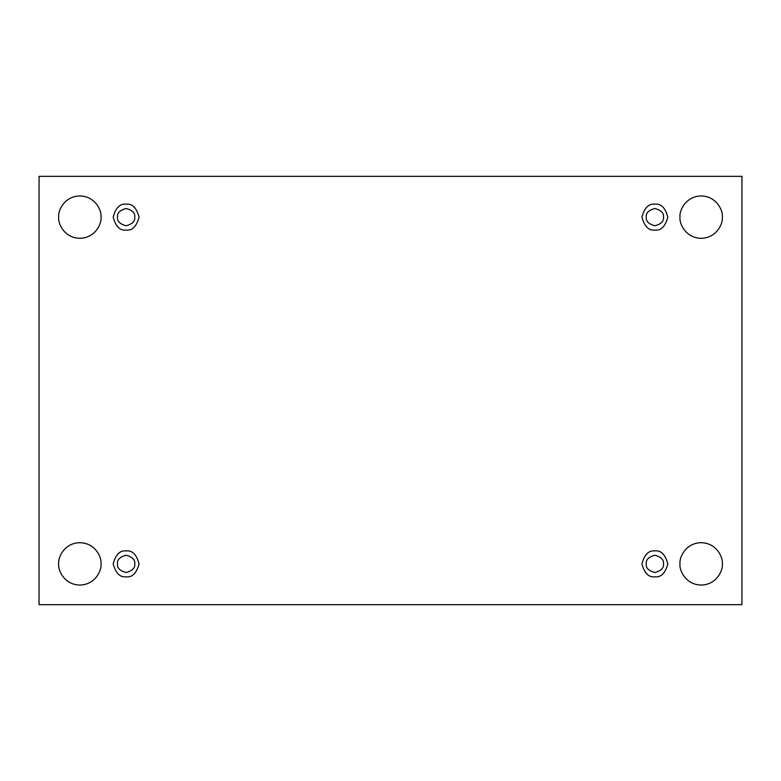 <?xml version="1.0" encoding="UTF-8"?>
<svg xmlns="http://www.w3.org/2000/svg" width="781" height="781" viewBox="0 0 781 781"><rect width="100%" height="100%" fill="white"/><g stroke="black" fill="none" stroke-linecap="round" stroke-linejoin="round"><path stroke-width="1.17" d="M679.978 563.872C679.128 570.071 685.484 584.764 701.153 585.057C716.831 584.764 723.186 570.071 722.337 563.872C723.186 570.071 716.831 584.764 701.153 585.057C685.484 584.764 679.128 570.071 679.978 563.872C679.128 557.673 685.484 542.98 701.153 542.688C716.831 542.98 723.186 557.673 722.337 563.872C723.186 557.673 716.831 542.98 701.153 542.688C685.484 542.98 679.128 557.673 679.978 563.872M58.663 563.872C57.814 570.071 64.169 584.764 79.847 585.057C95.516 584.764 101.872 570.071 101.022 563.872C101.872 570.071 95.516 584.764 79.847 585.057C64.169 584.764 57.814 570.071 58.663 563.872C57.814 557.673 64.169 542.98 79.847 542.688C95.516 542.98 101.872 557.673 101.022 563.872C101.872 557.673 95.516 542.98 79.847 542.688C64.169 542.98 57.814 557.673 58.663 563.872M679.978 217.128C679.128 223.327 685.484 238.02 701.153 238.312C716.831 238.02 723.186 223.327 722.337 217.128C723.186 223.327 716.831 238.02 701.153 238.312C685.484 238.02 679.128 223.327 679.978 217.128C679.128 210.929 685.484 196.236 701.153 195.943C716.831 196.236 723.186 210.929 722.337 217.128C723.186 210.929 716.831 196.236 701.153 195.943C685.484 196.236 679.128 210.929 679.978 217.128M58.663 217.128C57.814 223.327 64.169 238.02 79.847 238.312C95.516 238.02 101.872 223.327 101.022 217.128C101.872 223.327 95.516 238.02 79.847 238.312C64.169 238.02 57.814 223.327 58.663 217.128C57.814 210.929 64.169 196.236 79.847 195.943C95.516 196.236 101.872 210.929 101.022 217.128C101.872 210.929 95.516 196.236 79.847 195.943C64.169 196.236 57.814 210.929 58.663 217.128M126.131 230.073C132.243 230.805 136.558 226.49 139.077 217.128C136.558 207.766 132.243 203.451 126.131 204.183C132.243 203.451 136.558 207.766 139.077 217.128C136.558 226.49 132.243 230.805 126.131 230.073C120.01 230.805 115.695 226.49 113.186 217.128C115.695 207.766 120.01 203.451 126.131 204.183C120.01 203.451 115.695 207.766 113.186 217.128C115.695 226.49 120.01 230.805 126.131 230.073M117.501 217.128C117.004 221.208 119.883 224.088 126.131 225.758C132.37 224.088 135.25 221.208 134.762 217.128C135.25 213.047 132.37 210.177 126.131 208.498C119.883 210.177 117.004 213.047 117.501 217.128C117.004 213.047 119.883 210.177 126.131 208.498C132.37 210.177 135.25 213.047 134.762 217.128C135.25 221.208 132.37 224.088 126.131 225.758C119.883 224.088 117.004 221.208 117.501 217.128M654.868 230.073C660.99 230.805 665.305 226.49 667.814 217.128C665.305 207.766 660.99 203.451 654.868 204.183C660.99 203.451 665.305 207.766 667.814 217.128C665.305 226.49 660.99 230.805 654.868 230.073C648.757 230.805 644.442 226.49 641.923 217.128C644.442 207.766 648.757 203.451 654.868 204.183C648.757 203.451 644.442 207.766 641.923 217.128C644.442 226.49 648.757 230.805 654.868 230.073M646.238 217.128C645.75 221.208 648.63 224.088 654.868 225.758C661.116 224.088 663.996 221.208 663.499 217.128C663.996 213.047 661.116 210.177 654.868 208.498C648.63 210.177 645.75 213.047 646.238 217.128C645.75 213.047 648.63 210.177 654.868 208.498C661.116 210.177 663.996 213.047 663.499 217.128C663.996 221.208 661.116 224.088 654.868 225.758C648.63 224.088 645.75 221.208 646.238 217.128M654.868 576.817C660.99 577.549 665.305 573.234 667.814 563.872C665.305 554.51 660.99 550.195 654.868 550.927C660.99 550.195 665.305 554.51 667.814 563.872C665.305 573.234 660.99 577.549 654.868 576.817C648.757 577.549 644.442 573.234 641.923 563.872C644.442 554.51 648.757 550.195 654.868 550.927C648.757 550.195 644.442 554.51 641.923 563.872C644.442 573.234 648.757 577.549 654.868 576.817M646.238 563.872C645.75 567.953 648.63 570.823 654.868 572.502C661.116 570.823 663.996 567.953 663.499 563.872C663.996 559.792 661.116 556.912 654.868 555.242C648.63 556.912 645.75 559.792 646.238 563.872C645.75 559.792 648.63 556.912 654.868 555.242C661.116 556.912 663.996 559.792 663.499 563.872C663.996 567.953 661.116 570.823 654.868 572.502C648.63 570.823 645.75 567.953 646.238 563.872M126.131 576.817C132.243 577.549 136.558 573.234 139.077 563.872C136.558 554.51 132.243 550.195 126.131 550.927C132.243 550.195 136.558 554.51 139.077 563.872C136.558 573.234 132.243 577.549 126.131 576.817C120.01 577.549 115.695 573.234 113.186 563.872C115.695 554.51 120.01 550.195 126.131 550.927C120.01 550.195 115.695 554.51 113.186 563.872C115.695 573.234 120.01 577.549 126.131 576.817M117.501 563.872C117.004 567.953 119.883 570.823 126.131 572.502C132.37 570.823 135.25 567.953 134.762 563.872C135.25 559.792 132.37 556.912 126.131 555.242C119.883 556.912 117.004 559.792 117.501 563.872C117.004 559.792 119.883 556.912 126.131 555.242C132.37 556.912 135.25 559.792 134.762 563.872C135.25 567.953 132.37 570.823 126.131 572.502C119.883 570.823 117.004 567.953 117.501 563.872M39.05 176.34L741.95 176.34L741.95 604.67L39.05 604.67L39.05 176.34L39.05 604.67L741.95 604.67L741.95 176.34L39.05 176.34"/></g></svg>
